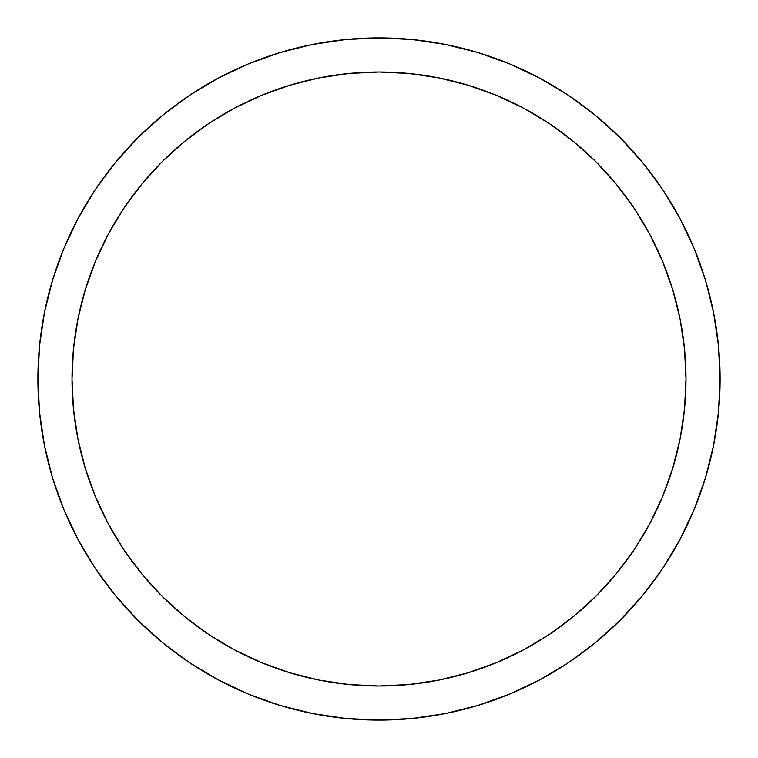 <?xml version="1.0" encoding="UTF-8"?>
<svg xmlns="http://www.w3.org/2000/svg" width="758" height="758" viewBox="0 0 758 758"><rect width="100%" height="100%" fill="white"/><g stroke="black" fill="none" stroke-linecap="round" stroke-linejoin="round"><path stroke-width="1.14" d="M379.218 37.9A341.1 341.1 0 0 0 379 37.9L345.563 39.539L312.457 44.457L279.986 52.586L248.463 63.862L218.209 78.178L189.491 95.385L162.61 115.33L137.804 137.804L115.33 162.61L95.385 189.491L78.178 218.209L63.862 248.463L52.586 279.986L44.457 312.457L39.539 345.563L37.9 379L39.539 412.437L44.457 445.543L52.586 478.014L63.862 509.537L78.178 539.791L95.385 568.509L115.33 595.39L137.804 620.196L162.61 642.67L189.491 662.615L218.209 679.822L248.463 694.139L279.986 705.414L312.457 713.543L345.563 718.461L379 720.1A341.1 341.1 0 0 0 379.218 720.1M539.791 679.822L568.509 662.615L595.39 642.67L620.196 620.196L642.67 595.39L662.615 568.509L679.822 539.791L694.139 509.537L705.414 478.014L713.543 445.543L718.461 412.437L720.1 379L718.461 345.563L713.543 312.457L705.414 279.986L694.139 248.463L679.822 218.209L662.615 189.491L642.67 162.61L620.196 137.804L595.39 115.33L568.509 95.385L539.791 78.178L509.537 63.862L478.014 52.586L445.543 44.457L412.437 39.539L379 37.9A341.1 341.1 0 0 1 720.1 379A341.1 341.1 0 0 1 379 720.1L412.437 718.461L445.543 713.543L478.014 705.414L509.537 694.139L539.791 679.822A341.1 341.1 0 0 0 539.857 679.793M478.014 705.414L509.537 694.139M662.615 568.509L679.822 539.791A341.1 341.1 0 0 1 679.793 539.857M705.414 279.986L694.139 248.463M642.67 162.61L620.196 137.804M568.509 95.385L539.791 78.178A341.1 341.1 0 0 1 539.857 78.207M279.986 52.586L248.463 63.862M95.385 189.491L78.178 218.209A341.1 341.1 0 0 1 78.207 218.143M52.586 478.014L63.862 509.537M189.491 662.615L218.209 679.822A341.1 341.1 0 0 1 218.143 679.793M162.041 596.195A306.99 306.99 0 0 0 379 685.99L409.093 684.512L379 685.99L348.907 684.512L319.109 680.087L289.888 672.772L261.519 662.625L234.288 649.739L208.45 634.256L184.251 616.311L161.928 596.072L141.689 573.749L123.743 549.55L108.261 523.712L95.375 496.481L85.228 468.112L77.913 438.891L73.488 409.093L72.01 379L73.488 348.907L77.913 319.109L85.228 289.888L95.375 261.519L108.261 234.288L123.743 208.45L141.689 184.251L161.928 161.928L184.251 141.689L208.45 123.743L234.288 108.261L261.519 95.375L289.888 85.228L319.109 77.913L348.907 73.488L379 72.01L409.093 73.488L438.891 77.913L468.112 85.228L496.481 95.375L523.712 108.261L549.55 123.743L573.749 141.689L596.072 161.928L616.311 184.251L634.256 208.45L649.739 234.288L662.625 261.519L672.772 289.888L680.087 319.109L684.512 348.907L685.99 379L684.512 409.093L680.087 438.891L672.772 468.112L662.625 496.481L649.739 523.712L634.256 549.55L616.311 573.749L596.072 596.072L573.749 616.311L549.55 634.256L523.712 649.739L496.481 662.625L468.112 672.772L438.891 680.087L409.093 684.512L379 685.99L348.907 684.512L379 685.99A306.99 306.99 0 0 1 72.01 379A306.99 306.99 0 0 1 379 72.01L409.093 73.488L379 72.01A306.99 306.99 0 0 0 234.459 108.167M438.891 77.913L468.112 85.228L438.891 77.913L468.112 85.228L496.481 95.375M549.55 123.743L573.749 141.689M616.311 184.251L634.256 208.45M662.625 261.519L672.772 289.888L662.625 261.519L672.772 289.888L680.087 319.109M684.512 348.907L685.99 379L684.512 348.907L685.99 379L684.512 409.093M680.087 438.891L672.772 468.112L680.087 438.891L672.772 468.112L662.625 496.481M634.256 549.55L616.311 573.749M573.749 616.311L549.55 634.256M496.481 662.625L468.112 672.772L496.481 662.625L468.112 672.772L438.891 680.087M319.109 680.087L289.888 672.772L319.109 680.087L289.888 672.772L261.519 662.625M208.45 634.256L184.251 616.311L208.45 634.256L184.251 616.311L161.928 596.072M141.689 573.749L123.743 549.55M95.375 496.481L85.228 468.112L95.375 496.481L85.228 468.112L77.913 438.891M73.488 409.093L72.01 379L73.488 409.093L72.01 379L73.488 348.907M77.913 319.109L85.228 289.888L77.913 319.109L85.228 289.888L95.375 261.519M123.743 208.45L141.689 184.251L123.743 208.45L141.689 184.251L161.928 161.928M184.251 141.689L208.45 123.743M261.519 95.375L289.888 85.228L261.519 95.375L289.888 85.228L319.109 77.913M348.907 73.488L379 72.01L348.907 73.488L379 72.01L409.093 73.488M234.118 108.347A306.99 306.99 0 0 0 162.041 161.805M161.805 162.041A306.99 306.99 0 0 0 108.347 234.118M108.167 234.459A306.99 306.99 0 0 0 108.167 523.541M108.347 523.882A306.99 306.99 0 0 0 161.805 595.959M568.31 662.738A341.1 341.1 0 0 0 662.738 568.31M662.738 189.689A341.1 341.1 0 0 0 568.31 95.262M409.093 684.512L379 685.99L348.907 684.512M378.782 720.1A341.1 341.1 0 0 0 379 720.1A341.1 341.1 0 0 1 37.9 379A341.1 341.1 0 0 1 379 37.9A341.1 341.1 0 0 0 378.782 37.9M189.689 95.262A341.1 341.1 0 0 0 95.262 189.689M95.262 568.31A341.1 341.1 0 0 0 189.689 662.738M595.959 161.805A306.99 306.99 0 0 0 379 72.01A306.99 306.99 0 0 1 685.99 379A306.99 306.99 0 0 1 379 685.99A306.99 306.99 0 0 0 523.541 649.833M523.882 649.653A306.99 306.99 0 0 0 595.959 596.195M596.195 595.959A306.99 306.99 0 0 0 649.653 523.882M649.833 523.541A306.99 306.99 0 0 0 649.833 234.459M649.653 234.118A306.99 306.99 0 0 0 596.195 162.041"/></g></svg>
